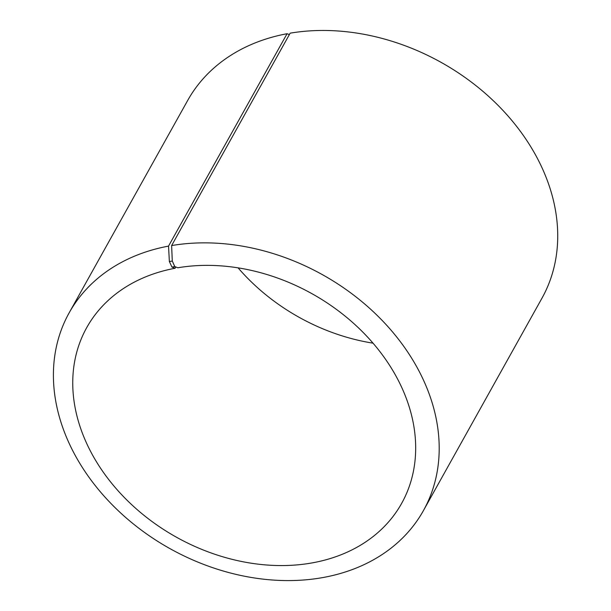 <?xml version="1.0" encoding="UTF-8"?>
<svg xmlns="http://www.w3.org/2000/svg" width="611" height="611" viewBox="0 0 611 611"><rect width="100%" height="100%" fill="white"/><g stroke="black" fill="none" stroke-linecap="round" stroke-linejoin="round"><path stroke-width="0.92" d="M175.8 266.976L175.082 268.26A180.321 139.339 -150.8 0 0 86.739 327.58A180.321 139.339 -150.8 0 0 176.304 537.13A180.321 139.339 -150.8 0 0 401.671 503.334A180.321 139.339 -150.8 0 0 366.05 335.447A180.321 139.339 -150.8 0 0 177.832 267.771L174.777 266.572L172.287 261.034L171.622 245.561L290.156 33.17A202.867 156.76 -150.8 0 1 501.898 109.316A202.867 156.76 -150.8 0 1 541.972 298.183L423.446 510.567A202.867 156.76 -150.8 0 0 383.372 321.699A202.867 156.76 -150.8 0 0 171.622 245.561M238.091 267.862A180.321 139.339 -150.8 0 0 373.031 343.168M175.082 268.26L171.958 267.076L174.777 266.572M171.958 267.076L169.369 261.554L172.287 261.034M169.369 261.554L168.529 246.111A202.867 156.76 -150.8 0 0 69.15 312.847A202.867 156.76 -150.8 0 0 169.904 548.594A202.867 156.76 -150.8 0 0 423.446 510.567M168.529 246.111L287.063 33.72A202.867 156.76 -150.8 0 0 187.676 100.464L69.15 312.847M287.063 33.72L289.362 34.59"/></g></svg>
